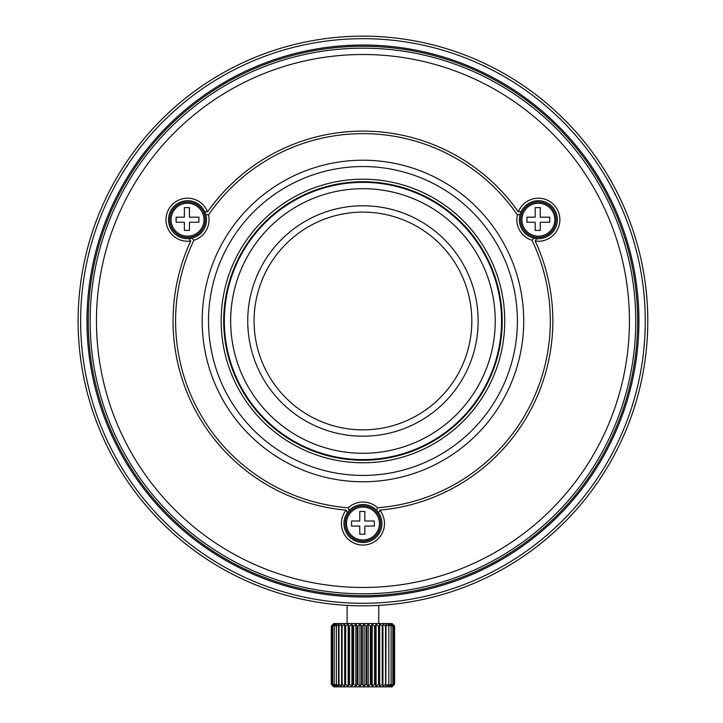 <?xml version="1.0" encoding="UTF-8"?>
<svg xmlns="http://www.w3.org/2000/svg" width="723" height="723" viewBox="0 0 723 723"><rect width="100%" height="100%" fill="white"/><g stroke="black" fill="none" stroke-linecap="round" stroke-linejoin="round"><path stroke-width="1.08" d="M247.745 320.994A115.201 115.201 0 0 0 362.946 436.195A115.201 115.201 0 0 0 478.147 320.994A115.201 115.201 0 0 0 362.946 205.784A115.201 115.201 0 0 0 247.745 320.994M254.08 320.994A108.875 108.875 0 0 0 362.946 429.86A108.875 108.875 0 0 0 471.821 320.994A108.875 108.875 0 0 0 362.946 212.119A108.875 108.875 0 0 0 254.08 320.994M362.946 453.285A132.291 132.291 0 0 1 230.655 320.994A132.291 132.291 0 0 1 362.946 188.694A132.291 132.291 0 0 1 495.246 320.994A132.291 132.291 0 0 1 362.946 453.285M362.946 459.611A138.626 138.626 0 0 1 224.329 320.994A138.626 138.626 0 0 1 362.946 182.368A138.626 138.626 0 0 1 501.572 320.994A138.626 138.626 0 0 1 362.946 459.611M193.863 240.28L192.074 238.147A18.988 18.988 0 0 0 205.775 214.433L208.513 214.912A187.365 187.365 0 0 1 517.388 214.912A21.518 21.518 0 0 0 532.038 240.28A187.365 187.365 0 0 1 377.596 507.781A21.518 21.518 0 0 0 348.296 507.781A187.365 187.365 0 0 1 193.863 240.28A21.518 21.518 0 0 0 208.513 214.912M346.118 510.131L347.302 512.779A18.988 18.988 0 0 1 349.254 510.384L347.302 512.779A18.988 18.988 0 0 0 362.946 542.53A18.988 18.988 0 0 0 378.59 512.779L379.783 510.131A189.896 189.896 0 0 0 535.174 240.994L536.864 238.644A18.988 18.988 0 0 0 554.812 210.221A18.988 18.988 0 0 0 521.22 211.55L518.337 211.839A189.896 189.896 0 0 0 207.564 211.839A21.518 21.518 0 0 0 181.184 199.15A21.518 21.518 0 0 0 166.552 224.501A21.518 21.518 0 0 0 190.727 240.994A189.896 189.896 0 0 0 346.118 510.131A21.518 21.518 0 0 0 362.946 545.061A21.518 21.518 0 0 0 379.783 510.131M504.735 320.994A141.789 141.789 0 0 0 362.946 179.205A141.789 141.789 0 0 0 221.166 320.994A141.789 141.789 0 0 0 362.946 462.774A141.789 141.789 0 0 0 504.735 320.994M502.205 320.994A139.259 139.259 0 0 0 362.946 181.735A139.259 139.259 0 0 0 223.696 320.994A139.259 139.259 0 0 0 362.946 460.244A139.259 139.259 0 0 0 502.205 320.994M362.946 54.505A266.48 266.48 0 0 1 629.435 320.994A266.48 266.48 0 0 1 362.946 587.474A266.48 266.48 0 0 1 96.466 320.994A266.48 266.48 0 0 1 362.946 54.505M362.946 48.179A272.815 272.815 0 0 1 635.761 320.994A272.815 272.815 0 0 1 362.946 593.8A272.815 272.815 0 0 1 90.14 320.994A272.815 272.815 0 0 1 362.946 48.179M517.388 214.912L520.126 214.433A18.988 18.988 0 0 0 533.818 238.147L536.864 238.644A18.988 18.988 0 0 1 533.818 238.147L532.038 240.28M535.174 240.994A21.518 21.518 0 0 0 559.882 219.711A21.518 21.518 0 0 0 518.337 211.839M362.946 166.543A154.442 154.442 0 0 1 517.397 320.994A154.442 154.442 0 0 1 362.946 475.436A154.442 154.442 0 0 1 208.504 320.994A154.442 154.442 0 0 1 362.946 166.543M362.946 160.217A160.777 160.777 0 0 1 523.723 320.994A160.777 160.777 0 0 1 362.946 481.762A160.777 160.777 0 0 1 202.178 320.994A160.777 160.777 0 0 1 362.946 160.217M521.22 211.55L520.126 214.433M377.596 507.781L376.647 510.384A18.988 18.988 0 0 0 349.254 510.384L348.296 507.781M378.59 512.779L376.647 510.384M207.564 211.839L204.681 211.55A18.988 18.988 0 0 0 171.089 210.221A18.988 18.988 0 0 0 189.037 238.644L192.074 238.147M189.037 238.644L190.727 240.994M205.775 214.433L204.681 211.55A18.988 18.988 0 0 1 205.775 214.433M345.223 523.542A17.723 17.723 0 0 1 362.946 505.82A17.723 17.723 0 0 1 380.669 523.542A17.723 17.723 0 0 1 362.946 541.265A17.723 17.723 0 0 1 345.223 523.542A17.723 17.723 0 0 1 362.946 505.82A17.723 17.723 0 0 1 380.669 523.542A17.723 17.723 0 0 1 362.946 541.265A17.723 17.723 0 0 1 345.223 523.542M364.844 511.459L359.774 511.459L359.774 521.012L351.559 521.012L351.559 526.073L359.774 526.073L359.774 534.243L364.844 534.243L364.844 526.073L374.342 526.073L374.342 521.012L364.844 521.012L364.844 511.459M169.815 219.711A17.723 17.723 0 0 1 187.537 201.988A17.723 17.723 0 0 1 205.26 219.711A17.723 17.723 0 0 1 187.537 237.433A17.723 17.723 0 0 1 169.815 219.711A17.723 17.723 0 0 1 187.537 201.988A17.723 17.723 0 0 1 205.26 219.711A17.723 17.723 0 0 1 187.537 237.433A17.723 17.723 0 0 1 169.815 219.711M189.426 207.628L184.365 207.628L184.365 217.18L176.141 217.18L176.141 222.241L184.365 222.241L184.365 230.411L189.426 230.411L189.426 222.241L198.924 222.241L198.924 217.18L189.426 217.18L189.426 207.628M520.641 219.711A17.723 17.723 0 0 1 538.364 201.988A17.723 17.723 0 0 1 556.086 219.711A17.723 17.723 0 0 1 538.364 237.433A17.723 17.723 0 0 1 520.641 219.711A17.723 17.723 0 0 1 538.364 201.988A17.723 17.723 0 0 1 556.086 219.711A17.723 17.723 0 0 1 538.364 237.433A17.723 17.723 0 0 1 520.641 219.711M540.262 207.628L535.192 207.628L535.192 217.18L526.968 217.18L526.968 222.241L535.192 222.241L535.192 230.411L540.262 230.411L540.262 222.241L549.76 222.241L549.76 217.18L540.262 217.18L540.262 207.628M86.968 320.994A275.978 275.978 0 0 0 362.946 596.963A275.978 275.978 0 0 0 638.924 320.994A275.978 275.978 0 0 0 362.946 45.016A275.978 275.978 0 0 0 86.968 320.994M88.242 320.994A274.713 274.713 0 0 0 362.946 595.698A274.713 274.713 0 0 0 637.659 320.994A274.713 274.713 0 0 0 362.946 46.281A274.713 274.713 0 0 0 88.242 320.994M362.946 603.298A282.304 282.304 0 0 1 80.642 320.994A282.304 282.304 0 0 1 362.946 38.681A282.304 282.304 0 0 1 645.259 320.994A282.304 282.304 0 0 1 362.946 603.298M362.946 605.829A284.844 284.844 0 0 1 78.111 320.994A284.844 284.844 0 0 1 362.946 36.15A284.844 284.844 0 0 1 647.79 320.994A284.844 284.844 0 0 1 362.946 605.829L357.912 605.784M357.912 36.195L367.989 36.195M372.797 36.322L379.195 36.611M380.09 36.665L381.97 36.783M380.135 36.665L382.06 36.792A284.844 284.844 0 0 1 382.069 36.792L382.087 36.792M382.919 605.124L380.135 605.314M376.999 605.485L372.896 605.657M600.126 478.725L599.159 480.171M599.566 479.566L604.916 471.279M606.226 469.137L607.88 466.398M616.864 450.077L618.165 447.474M617.957 447.889L617.325 449.155M609.715 463.262L609.625 463.407A284.844 284.844 0 0 1 608.847 464.753L609.715 463.262A284.844 284.844 0 0 0 610.32 462.205L610.908 461.175M609.597 178.518L607.067 174.225M604.555 170.122L601.735 165.694M601.428 165.224L602.142 166.326M601.78 165.766L601.084 164.708M603.578 168.567L604.5 170.041M607.013 174.144L612.155 183.046M614.405 187.185L616.321 190.854M616.367 190.944L617.361 192.896M616.692 191.586L616.358 190.908M420.18 600.018L419.168 600.226M404.6 602.765A284.844 284.844 0 0 0 406.688 602.449L409.607 601.979M353.095 605.657L346.733 605.368M345.811 605.314L343.922 605.196M345.666 605.305L343.805 605.187M353.095 36.322L349.281 36.475M343.154 36.837L345.766 36.665M348.902 36.493L353.005 36.322M111.496 187.185L109.58 190.854M109.11 191.767L108.54 192.896M108.812 192.345L109.544 190.908M110.637 188.811L111.45 187.275M115.825 179.349L118.879 174.144M121.347 170.122L124.166 165.694M123.615 166.543L124.808 164.708M124.004 165.938L123.597 166.57M109.842 451.631L106.977 445.937M123.217 474.812L121.392 471.929M248.414 581.789A284.844 284.844 0 0 0 252.698 583.624M262.675 587.591A284.844 284.844 0 0 0 265.486 588.639M271.315 590.682L270.691 590.474M279.403 593.303L280 593.484M275.336 592.02L278.048 592.878M89.724 240.479L89.553 241.075M88.387 245.151L87.646 247.899M87.284 249.272L87.149 249.806M85.784 255.309A284.844 284.844 0 0 0 85.106 258.228M83.877 263.985L84.23 262.259M82.033 273.854L82.133 273.303M82.946 268.721L82.286 272.408M83.751 264.573L83.507 265.811M83.687 264.889L82.937 268.748M212.815 78.934L212.282 79.259M208.703 81.527L206.317 83.082M205.133 83.868L204.681 84.166M176.529 105.63L175.002 106.959M180.009 102.666L179.548 103.046M178.888 103.606L178.138 104.239M181.844 101.139L180.117 102.576M172.056 109.589L173.457 108.323L172.056 109.589M178.436 103.995L176.466 105.675M174.071 107.781L173.466 108.314M182.332 100.732L179.928 102.729M169.227 529.814L168.748 529.363M175.282 535.264L174.496 534.577M193.954 550.275L192.526 549.218M191.333 548.323L191.875 548.739M185.856 544.085L188.287 545.992M188.703 546.317L191.243 548.251M193.918 550.257L194.604 550.754M192.237 549.001L192.96 549.543M185.359 543.687L188.134 545.874M189.128 546.642L190.547 547.727M95.445 418.834L95.653 419.412M98.717 427.347L98.943 427.926M97.153 423.38L98.581 427.022M107.763 447.528L108.016 448.052M106.019 443.958L106.344 444.627M107.076 446.145L107.447 446.886M108.188 448.377L107.718 447.438M103.805 439.204L106.688 445.341M104.754 441.265L104.004 439.647M105.856 443.615L107.402 446.805M108.369 448.748L108.884 449.769M118.482 179.801L120.678 176.087M122.838 172.589L124.907 169.381M126.453 167.067L127.6 165.377M607.437 179.837L609.57 183.624M611.522 187.248L613.267 190.646M614.505 193.14L615.39 194.975M272.815 591.188L273.402 591.387M274.288 591.676L275.246 591.992M277.768 592.797L279.06 593.194M277.822 592.806L275.409 592.047M89.11 242.603L88.938 243.19M88.676 244.13L88.414 245.07M87.727 247.618L87.375 248.929M87.709 247.673L88.369 245.233M210.944 80.099L210.42 80.434M209.598 80.958L208.784 81.482M206.57 82.919L205.431 83.669M206.516 82.955L208.64 81.572M170.393 530.89L170.854 531.306M171.577 531.956L172.291 532.607M173.656 533.827L172.417 532.724M96.204 420.903L96.421 421.482M96.774 422.395L97.117 423.298M98.102 425.811L97.18 423.452M331.577 684.32L333.276 686.217L331.306 684.32L331.297 626.082L333.276 624.184L331.577 626.082L331.676 684.32L331.577 626.082M393.999 684.32L393.999 626.082L393.999 684.32L392.426 686.217L394.55 684.32L394.505 626.082L394.505 684.32M393.854 684.32L391.577 686.217L392.851 684.32L392.851 626.082L392.851 684.32M392.598 684.32L390.167 686.217L391.116 684.32L391.116 626.082L391.116 684.32M390.772 684.32L388.233 686.217L388.829 684.32L388.829 626.082L388.829 684.32M388.405 684.32L385.802 686.217L386.046 626.082L385.54 626.082L385.54 684.32L386.046 684.32M385.54 684.32L382.937 686.217L382.81 684.32L382.81 626.082L382.232 626.082L382.232 684.32L382.81 684.32M382.232 684.32L379.674 686.217L379.186 684.32L379.186 626.082L378.554 626.082L378.554 684.32L379.186 684.32M378.554 684.32L376.087 686.217L375.246 684.32L375.246 626.082L374.568 626.082L374.568 684.32L375.246 684.32M374.568 684.32L372.246 686.217L371.062 684.32L371.062 626.082L370.357 626.082L370.357 684.32L371.062 684.32M370.357 684.32L368.215 686.217L366.733 684.32L366.733 626.082L366.01 626.082L366.01 684.32L366.733 684.32M366.01 684.32L364.094 686.217L362.322 684.32L362.322 626.082L361.59 626.082L361.59 684.32L362.322 684.32M361.59 684.32L359.946 686.217L357.921 684.32L357.921 626.082L357.207 626.082L357.207 684.32L357.921 684.32M357.207 684.32L355.852 686.217L353.619 684.32L353.619 626.082L352.932 626.082L352.932 684.32L353.619 684.32M352.932 684.32L351.902 686.217L349.507 684.32L349.507 626.082L348.848 626.082L348.848 684.32L349.507 684.32M348.848 684.32L348.161 686.217L345.648 684.32L345.648 626.082L345.043 626.082L345.043 684.32L345.648 684.32M345.043 684.32L344.717 686.217L342.124 684.32L342.124 626.082L341.581 626.082L341.581 684.32L342.124 684.32M341.581 684.32L341.618 686.217L339.015 684.32L339.015 626.082L338.545 626.082L338.545 684.32L339.015 684.32M338.545 684.32L338.942 686.217L336.367 684.32L336.367 626.082L336.367 684.32M335.978 684.32L336.728 686.217L334.234 684.32L334.234 626.082L334.234 684.32M333.936 684.32L335.029 686.217L332.661 684.32L332.661 626.082L332.661 684.32M332.463 684.32L333.872 686.217L331.676 684.32M333.836 686.85L392.065 686.85L394.586 684.32L394.586 626.082L392.065 623.551L333.836 623.551L331.297 626.082L331.297 684.32L333.836 686.85M393.999 626.082L392.426 624.184L394.505 626.082M331.676 626.082L333.872 624.184L332.463 626.082M332.661 626.082L335.029 624.184L333.936 626.082M334.234 626.082L336.728 624.184L335.978 626.082M336.367 626.082L338.942 624.184L338.545 626.082M339.015 626.082L341.618 624.184L341.581 626.082M342.124 626.082L344.717 624.184L345.043 626.082M345.648 626.082L348.161 624.184L348.848 626.082M349.507 626.082L351.902 624.184L352.932 626.082M353.619 626.082L355.852 624.184L357.207 626.082M357.921 626.082L359.946 624.184L361.59 626.082M362.322 626.082L364.094 624.184L366.01 626.082M366.733 626.082L368.215 624.184L370.357 626.082M371.062 626.082L372.246 624.184L374.568 626.082M375.246 626.082L376.087 624.184L378.554 626.082M379.186 626.082L379.674 624.184L382.232 626.082M382.81 626.082L382.937 624.184L385.54 626.082M386.046 626.082L385.802 624.184L388.405 626.082M388.829 626.082L388.233 624.184L390.772 626.082M391.116 626.082L390.167 624.184L392.598 626.082M392.851 626.082L391.577 624.184L393.854 626.082M382.937 624.184L382.937 686.217M379.674 624.184L379.674 686.217M376.087 624.184L376.087 686.217M372.246 624.184L372.246 686.217M368.215 624.184L368.215 686.217M364.094 624.184L364.094 686.217M359.946 624.184L359.946 686.217M355.852 624.184L355.852 686.217M351.902 624.184L351.902 686.217M348.161 624.184L348.161 686.217M344.717 624.184L344.717 686.217M393.158 685.756L394.586 684.32M394.55 684.32L394.55 626.082M394.586 626.082L393.158 624.645M379.34 36.62L380.226 36.674M382.847 36.846L385.043 37.009M385.151 37.018L382.91 36.846M378.698 36.584L378.057 36.548M609.697 178.68L610.076 179.349M610.384 179.882L610.718 180.47M610.836 180.687L611.721 182.25M613.646 185.766L614.604 187.555M615.815 189.869L616.123 190.456M616.303 190.818L616.827 191.839M609.597 178.509L609.182 177.795M608.865 177.262L608.522 176.674M608.405 176.466L607.483 174.921M605.404 171.496L604.329 169.769M602.937 167.564L602.575 167.004M472.444 583.94L472.743 583.822A284.844 284.844 0 0 1 470.257 584.844L471.884 584.175M481.093 580.171L480.587 580.406M476.24 582.331L478.816 581.202M479.756 580.777L479.042 581.093M473.746 583.398L476.358 582.277M493.71 574.044L495.463 573.131M500.56 570.384L501.4 569.914M501.563 569.832L502.738 569.173M498.671 571.414L499.222 571.116M493.818 573.99L495.047 573.348M496.086 572.797L496.855 572.39M492.336 574.749L491.667 575.083M380.09 605.314A284.844 284.844 0 0 1 379.819 605.332A284.844 284.844 0 0 1 379.096 605.368M433.005 44.898L434.722 45.341M436.159 45.721L435.508 45.549M439.051 46.507L438.382 46.317M433.222 44.953L431.577 44.537M437.117 45.974L434.207 45.206M438.481 46.344L437.135 45.983M444.618 48.107L442.847 47.582M441.762 47.275L440.687 46.959M417.731 41.464L412.264 40.452M410.745 40.19L409.941 40.054M409.308 39.946L408.585 39.828M418.039 41.527L417.044 41.338M416.087 41.148L415.382 41.021M483.47 62.901L482.711 62.549M481.22 61.862L480.361 61.473M485.006 63.624L482.801 62.594M479.873 61.256L475.644 59.385M475.472 59.322L474.234 58.789M513.628 79.268L514.288 79.684M508.441 76.114L507.799 75.734M530.058 90.321L525.63 87.176M524.365 86.299L523.687 85.838M521.156 84.13L522.557 85.07M523.172 85.486L522.349 84.925M531.902 91.667L529.607 89.995M528.847 89.444L528.206 88.983M522.666 556.837L527.32 553.619M521.111 557.885L519.638 558.861A284.844 284.844 0 0 1 519.213 559.141M529.353 552.164L530.348 551.45M528.17 553.014L527.528 553.475M387.031 604.808L394.225 604.103M394.279 604.103L392.932 604.247L394.279 604.103M382.476 605.16L385.106 604.97M395.201 603.994L396.791 603.813M389.399 604.6L391.306 604.419M391.884 604.356L395.183 604.003M383.208 605.106L385.54 604.934M422.639 599.503L421.256 599.801M416.159 600.813L417.135 600.632M407.618 602.304L408.838 602.105M403.949 602.865L405.251 602.675L403.949 602.865M447.41 593.023L446.1 593.42M438.689 595.571L442.214 594.577M429.941 597.84L433.646 596.918M429.787 597.876A284.844 284.844 0 0 1 427.013 598.536M491.098 575.372L489.507 576.168M500.759 570.275L500.072 570.646M499.729 570.836L497.316 572.146M500.054 570.655L501.138 570.067M491.64 575.101L492.779 574.523M498.771 571.36L498.075 571.739M507.031 566.696A284.844 284.844 0 0 1 504.428 568.215M517.343 560.361L512.119 563.651A284.844 284.844 0 0 1 509.95 564.97M572.508 513.908A284.844 284.844 0 0 1 571.125 515.4M592.544 489.57L597.062 483.235M589.516 493.619L589.995 492.996M591.143 491.468L591.794 490.583M596.683 483.777L597.65 482.386M588.242 495.273L588.721 494.659M590.113 492.842L590.736 492.002M614.875 453.908L615.562 452.589M613.466 456.547L612.435 458.427M614.098 455.382L614.812 454.035M614.396 454.803L613.99 455.571L614.396 454.803M617.831 448.143L616.918 449.968M623.443 436.222L622.602 438.102M620.244 443.19L620.551 442.539M620.93 441.735L621.608 440.271M621.111 441.346L622.575 438.147M619.132 445.504L619.647 444.437M629.823 420.551L632.056 414.415M624.916 432.815A284.844 284.844 0 0 0 626.226 429.715L628.621 423.777M486.579 64.374L485.964 64.085M492.182 67.149L485.44 63.832M490.528 66.317L491.83 66.977M483.66 62.991L482.223 62.323M481.798 62.133L482.386 62.395M470.745 57.334L473.484 58.473M479.069 60.895L480.388 61.491M473.393 58.436L471.279 57.551M471.206 57.524L472.435 58.03L471.206 57.524M479.729 61.193L478.563 60.669M467.221 55.924L461.364 53.692M461.166 53.619L460.361 53.321M465.332 55.183L464.817 54.984M467.546 56.051L468.92 56.593M447.194 48.893L449.995 49.779M451.622 50.303L450.989 50.095M452.291 50.52L450.438 49.923M457.433 52.282L453.258 50.845M455.716 51.676L457.072 52.146M449.905 49.742L447.736 49.065M447.664 49.037L448.929 49.435L447.664 49.037M444.139 47.962L445.522 48.378M439.593 46.652L438.997 46.489M437.334 46.037L436.674 45.856M441.825 47.284L441.355 47.158M423.633 42.693L424.925 42.973L423.633 42.693M425.675 43.145L424.582 42.901M429.57 44.049L428.278 43.742M419.946 41.916L421.364 42.205M420.443 42.015L419.837 41.889M406.959 39.566L399.882 38.554M402.81 38.952L402.178 38.861M405.368 39.322L404.772 39.241M395.201 37.985L394.424 37.894M388.07 37.262L387.347 37.198M390.284 37.46L389.688 37.406M392.896 37.732L392.282 37.668M343.045 36.846L340.723 37.018M340.75 37.018L342.991 36.846M346.633 36.62L354.632 36.267M356.99 36.213L357.605 36.204M116.34 178.454L116.719 177.795M117.036 177.262L117.37 176.674M117.497 176.466L118.418 174.921M120.497 171.496L121.563 169.769M122.964 167.564L123.326 167.004M115.517 179.882L115.183 180.47M115.065 180.687L114.18 182.25M112.255 185.766L111.297 187.555M110.086 189.869L109.779 190.456M109.598 190.818L109.074 191.839M253.448 58.039L253.158 58.156A284.844 284.844 0 0 1 255.644 57.135L254.008 57.804M244.808 61.807L245.314 61.572M249.661 59.648L247.085 60.777M246.136 61.202L246.859 60.886M252.155 58.581L249.534 59.702M232.191 67.935L231.333 68.387M225.341 71.595L224.501 72.065M224.338 72.155L223.163 72.806M227.23 70.565L226.67 70.863M232.083 67.989L230.854 68.631M229.815 69.182L229.046 69.589M233.565 67.23L234.225 66.896M345.811 36.665A284.844 284.844 0 0 1 346.073 36.647A284.844 284.844 0 0 1 346.769 36.611M292.896 597.081L291.179 596.638M289.742 596.258L290.393 596.43M286.85 595.472L287.519 595.662M292.679 597.026L294.324 597.442M288.784 596.005L291.694 596.773M287.411 595.635L288.766 595.996M282.449 594.216L283.055 594.396M308.296 600.533L313.637 601.527M315.156 601.789L315.96 601.925M316.593 602.033L317.316 602.151M307.862 600.452L308.857 600.641M309.806 600.831L310.519 600.958M242.313 579.024L243.19 579.43M249.381 582.205L250.257 582.593M250.429 582.666L251.658 583.19M242.422 579.078L243.678 579.656M244.681 580.117L245.531 580.506M240.913 578.364L241.925 578.834M212.273 562.711L211.613 562.295M217.451 565.865L218.102 566.245M195.843 551.658L200.271 554.803M201.536 555.68L202.214 556.141M204.736 557.849L203.344 556.909M202.729 556.493L203.552 557.053M195.391 551.333L195.906 551.703M197.054 552.535L197.695 552.996M196.548 89.815L195.553 90.529M200.877 86.751L200 87.366M197.731 88.965L198.373 88.504M225.757 71.369L224.925 71.821M228.585 69.833L226.191 71.125M230.438 68.848L231.27 68.414M230.474 68.83L229.778 69.2M229.119 69.553L228.341 69.968M309.733 600.813L312.598 601.346M308.694 600.614L309.742 600.813M316.331 601.988L315.273 601.807L316.331 601.988M313.773 601.554L315.282 601.816M243.615 579.629L242.666 579.186L243.615 579.629M249.914 582.44L248.947 582.015M248.242 581.717L248.875 581.988M246.028 580.723L249.318 582.178M244.103 579.846L244.781 580.162M245.459 580.47L246.263 580.831M196.159 551.893L197.515 552.86M200.316 554.83L202.512 556.349M197.885 553.122L199.403 554.198M185.477 98.192L180.696 102.088M501.066 570.104L500.144 570.61M495.427 573.149L496.123 572.779M496.782 572.426L497.56 572.01M417.207 41.365L413.303 40.633M409.57 39.991L410.628 40.172L409.57 39.991M412.128 40.425L410.619 40.163M477.65 60.262L477.026 59.991M482.286 62.35L483.19 62.774M476.954 59.964L476.086 59.584M481.834 62.142L481.12 61.817M480.434 61.509L479.638 61.148M476.584 59.801L477.433 60.172L476.584 59.801M529.742 90.086L528.386 89.119M525.585 87.149L523.389 85.63M528.016 88.857L526.498 87.781M540.424 543.786L545.205 539.891M620.623 442.386L620.849 441.898M466.913 55.807L466.109 55.49L466.913 55.807M461.084 53.592L461.889 53.891L461.084 53.592M463.859 54.623L463.181 54.37M440.406 46.887L443.253 47.7M442.042 47.347L442.512 47.483M439.991 46.769L439.277 46.57M425.223 43.046L426.055 43.226L425.223 43.046M426.443 43.317L430.556 44.293M430.917 44.374L428.341 43.76M425.73 43.154L426.462 43.317L425.73 43.154M419.186 41.753L418.599 41.636M403.786 39.096L405.91 39.404M379.403 523.542A16.457 16.457 0 0 1 362.946 540A16.457 16.457 0 0 1 346.489 523.542A16.457 16.457 0 0 1 362.946 507.085A16.457 16.457 0 0 1 379.403 523.542M203.994 219.711A16.457 16.457 0 0 1 187.537 236.168A16.457 16.457 0 0 1 171.08 219.711A16.457 16.457 0 0 1 187.537 203.253A16.457 16.457 0 0 1 203.994 219.711M554.821 219.711A16.457 16.457 0 0 1 538.364 236.168A16.457 16.457 0 0 1 521.907 219.711A16.457 16.457 0 0 1 538.364 203.253A16.457 16.457 0 0 1 554.821 219.711M347.121 605.386L347.121 623.551M378.771 605.386L378.771 623.551L378.771 605.386M392.065 686.85L393.529 685.386M392.065 623.551L393.529 625.015"/></g></svg>

